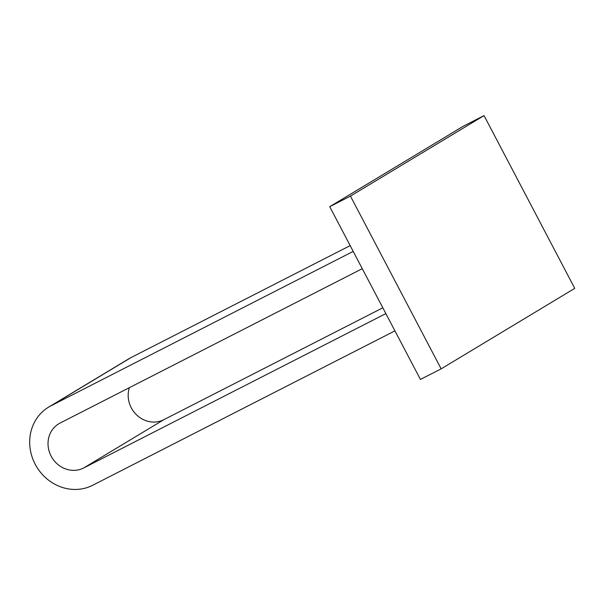 <?xml version="1.0" encoding="UTF-8"?>
<svg xmlns="http://www.w3.org/2000/svg" width="605" height="605" viewBox="0 0 605 605"><rect width="100%" height="100%" fill="white"/><g stroke="black" fill="none" stroke-linecap="round" stroke-linejoin="round"><path stroke-width="0.91" d="M350.166 245.615L131.156 357.502L51.002 405.796A44.891 41.155 -121.1 0 0 48.695 407.082A44.891 41.155 -121.1 0 0 35.884 465.525A44.891 41.155 -121.1 0 0 92.716 485.263L394.929 330.867M51.002 405.796L353.207 251.4M131.156 357.502A44.891 41.155 -121.1 0 0 128.85 358.788L48.695 407.082M362.274 268.68L60.069 423.077A25.372 23.262 -121.1 0 0 58.768 423.795A25.372 23.262 -121.1 0 0 51.523 456.828A25.372 23.262 -121.1 0 0 83.649 467.99L385.861 313.594M129.379 387.661A25.372 23.262 -121.1 0 0 136.911 415.181A25.372 23.262 -121.1 0 0 163.811 419.696L382.821 307.801M484.053 115.608L350.454 196.103L329.733 206.691L463.332 126.195L484.053 115.608L574.75 288.366L441.151 368.853L420.43 379.441L329.733 206.691M350.454 196.103L441.151 368.853M163.811 419.696L83.649 467.99"/></g></svg>

